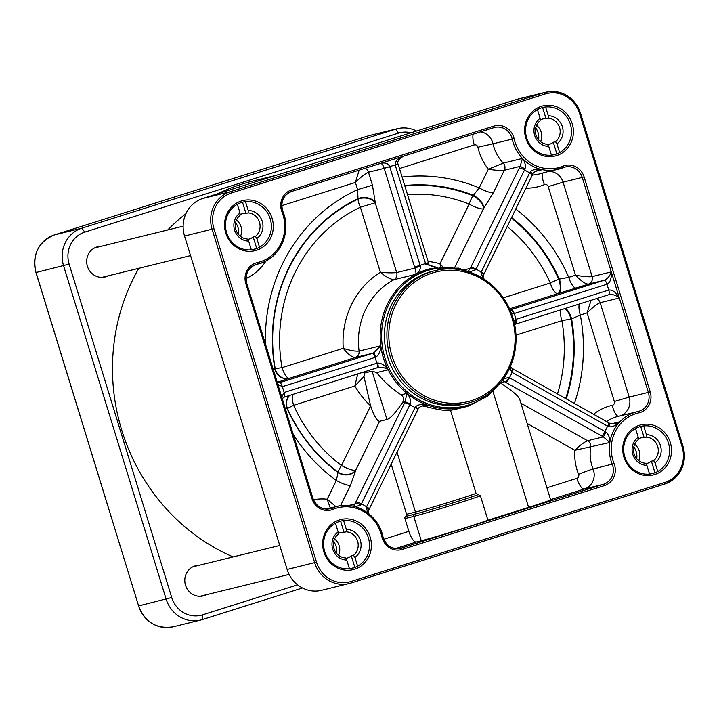 <?xml version="1.0" encoding="UTF-8"?>
<svg xmlns="http://www.w3.org/2000/svg" width="719" height="719" viewBox="0 0 719 719"><rect width="100%" height="100%" fill="white"/><g stroke="black" fill="none" stroke-linecap="round" stroke-linejoin="round"><path stroke-width="1.08" d="M350.917 581.509A1.519 0.503 72.5 0 1 350.881 583.082L321.645 590.317A30.342 28.598 -103.8 0 1 287.133 569.457L184.549 236.039A30.342 28.598 -103.8 0 1 202.911 198.435L516.646 99.438A30.342 28.598 -103.8 0 1 518.327 98.97L545.874 92.203A30.342 28.598 76.2 0 0 544.184 92.67L230.457 191.667A30.342 28.598 76.2 0 0 212.096 229.271L314.67 562.698A30.342 28.598 76.2 0 0 349.182 583.549A30.342 28.598 76.2 0 0 350.872 583.082L664.599 484.085A1.519 0.503 72.5 0 0 664.617 484.085A30.342 28.598 76.2 0 0 682.969 446.499L682.088 446.796A28.823 27.169 -103.8 0 1 664.653 482.512L350.917 581.509A28.823 27.169 -103.8 0 1 316.522 562.141L213.947 228.723A28.823 27.169 -103.8 0 1 231.392 192.998L545.128 94A28.823 27.169 -103.8 0 1 579.514 113.368L682.088 446.796M500.775 383.173C512.081 390.552 518.417 395.989 519.774 399.494L550.655 499.876A34.889 0.71 162.9 0 1 528.618 507.362L487.931 520.197A36.408 0.746 162.9 0 1 456.098 530.586A36.408 0.746 162.9 0 1 421.28 540.778L416.364 541.991A12.133 4.044 72.5 0 1 408.859 531.359L404.923 518.552A1.824 1.717 -103.8 0 1 405.759 516.404A1.824 1.717 76.2 0 0 406.594 514.265L391.172 464.132M422.125 405.965L424.632 406.217C437.188 409.677 445.798 411.025 450.48 410.252L476.059 493.405L480.427 495.795L487.931 520.197M391.936 355.725A66.75 62.921 76.2 0 0 498.959 382.562A66.75 62.921 76.2 0 0 464.968 272.079A66.75 62.921 76.2 0 0 391.936 355.725M390.084 356.282A68.269 64.35 -103.8 0 1 435.175 270.614A68.269 64.35 -103.8 0 1 513.429 319.542A68.269 64.35 -103.8 0 1 471.529 402.146A68.269 64.35 -103.8 0 1 467.745 403.206A68.269 64.35 -103.8 0 1 390.084 356.282M402.613 402.469C395.675 412.715 390.462 418.386 386.966 419.492L379.587 421.307C376.9 420.903 373.907 415.753 370.609 405.876L363.958 376.522L364.722 372.99L372.1 371.175L376.639 372.631C383.542 381.277 391.711 388.664 401.13 394.812C403.808 396.996 404.303 399.548 402.613 402.469L405.121 401.849L353.748 506.311M450.48 410.252A71.298 67.209 76.2 0 0 456.664 409.057L464.618 407.098A71.298 67.209 76.2 0 0 468.572 405.992L487.994 395.953L503.165 379.83L507.74 371.894M357.747 373.925L354.853 386.004L363.958 376.522M377.897 367.562L377.879 367.571C381.906 366.978 385.321 367.724 388.125 369.818C385.016 365.333 381.492 363.068 377.547 363.023L284.131 392.484L281.758 397.068M369.153 509.223A4.548 1.007 -154 0 0 369.18 509.187L418.107 409.003A4.548 0.539 -152.4 0 0 418.107 409.012C418.269 407.88 419.941 406.765 423.105 405.678L428.111 405.354C422.502 403.754 418.251 404.294 415.348 406.981L366.564 506.814L366.16 507.839L368.137 513.195M502.608 380.639L603.376 436.846L609.829 442.491C609.955 438.015 608.687 434.573 606.027 432.155L603.376 436.846L587.576 440.729C584.098 442.194 579.856 445.394 574.867 450.31L609.829 442.491A39.446 37.181 -103.8 0 1 619.949 421.747L615.32 423.788L609.865 423.554M645.725 463.674A13.122 12.367 76.2 0 0 646.812 463.458A13.122 12.367 76.2 0 0 651.387 461.185L653.607 460.645L655.045 462.757L657.732 471.484A24.275 22.882 -103.8 0 1 653.769 473.192A24.275 22.882 -103.8 0 1 649.554 474.073L646.866 465.337L645.419 463.225A13.122 12.367 -103.8 0 1 634.104 453.896A13.122 12.367 -103.8 0 1 638.184 439.713L638.22 437.233L635.533 428.506A24.275 22.882 -103.8 0 1 639.497 426.798A24.275 22.882 -103.8 0 1 643.712 425.918L646.399 434.653L646.372 437.125L644.161 437.673A13.122 12.367 76.2 0 0 640.557 437.979A13.122 12.367 76.2 0 0 638.193 438.842M655.962 472.365L650.938 473.875M654.91 472.626L651.387 461.185M644.161 437.673L640.71 426.457M345.632 558.366A13.122 12.367 76.2 0 0 346.72 558.151A13.122 12.367 76.2 0 0 351.294 555.877L353.514 555.338L354.952 557.45L357.64 566.177A24.275 22.882 -103.8 0 1 353.676 567.884A24.275 22.882 -103.8 0 1 349.452 568.765L346.774 560.029L345.327 557.917A13.122 12.367 -103.8 0 1 334.002 548.588A13.122 12.367 -103.8 0 1 338.092 534.406L338.128 531.925L335.44 523.198A24.275 22.882 -103.8 0 1 339.404 521.491A24.275 22.882 -103.8 0 1 343.619 520.61L346.306 529.346L346.279 531.817L344.068 532.366A13.122 12.367 76.2 0 0 340.455 532.671A13.122 12.367 76.2 0 0 338.101 533.534M355.869 567.057L350.845 568.567M354.818 567.318L351.294 555.877M344.068 532.366L340.617 521.149M547.608 144.744A13.122 12.367 76.2 0 0 548.696 144.528A13.122 12.367 76.2 0 0 553.279 142.254L555.49 141.715L556.928 143.827L559.616 152.563A24.275 22.882 -103.8 0 1 555.652 154.261A24.275 22.882 -103.8 0 1 551.437 155.142L548.75 146.415L547.303 144.294A13.122 12.367 -103.8 0 1 535.988 134.974A13.122 12.367 -103.8 0 1 540.068 120.783L540.104 118.302L537.417 109.576A24.275 22.882 -103.8 0 1 541.38 107.877A24.275 22.882 -103.8 0 1 545.604 106.996L548.282 115.723L548.255 118.204L546.045 118.743A13.122 12.367 76.2 0 0 542.441 119.057A13.122 12.367 76.2 0 0 540.077 119.911M557.845 153.435L552.821 154.953M556.794 153.695L553.279 142.254M546.045 118.743L542.593 107.526M655.045 462.757A15.396 14.515 76.2 0 0 660.473 445.627A15.396 14.515 76.2 0 0 646.399 434.653M643.712 425.918A24.275 22.882 -103.8 0 1 668.454 443.111A24.275 22.882 -103.8 0 1 657.732 471.484M646.372 437.125A13.122 12.367 -103.8 0 1 657.687 446.454A13.122 12.367 -103.8 0 1 653.607 460.645M638.22 437.233A15.396 14.515 76.2 0 0 632.792 454.363A15.396 14.515 76.2 0 0 646.866 465.337M354.952 557.45A15.396 14.515 76.2 0 0 360.381 540.32A15.396 14.515 76.2 0 0 346.306 529.346M343.619 520.61A24.275 22.882 -103.8 0 1 368.362 537.803A24.275 22.882 -103.8 0 1 357.64 566.177M346.279 531.817A13.122 12.367 -103.8 0 1 357.595 541.146A13.122 12.367 -103.8 0 1 353.514 555.338M338.128 531.925A15.396 14.515 76.2 0 0 332.699 549.055A15.396 14.515 76.2 0 0 346.774 560.029M556.928 143.827A15.396 14.515 76.2 0 0 562.357 126.697A15.396 14.515 76.2 0 0 548.282 115.723M545.604 106.996A24.275 22.882 -103.8 0 1 570.347 124.18A24.275 22.882 -103.8 0 1 559.616 152.563M548.255 118.204A13.122 12.367 -103.8 0 1 559.571 127.524A13.122 12.367 -103.8 0 1 555.49 141.715M540.104 118.302A15.396 14.515 76.2 0 0 534.675 135.433A15.396 14.515 76.2 0 0 548.75 146.415M638.679 460.6A13.122 12.367 76.2 0 0 639.245 450.984A13.122 12.367 76.2 0 0 634.67 444.279M649.554 474.073A24.275 22.882 -103.8 0 1 624.811 456.88A24.275 22.882 -103.8 0 1 635.533 428.506M338.586 555.293A13.122 12.367 76.2 0 0 339.152 545.676A13.122 12.367 76.2 0 0 334.578 538.971M349.452 568.765A24.275 22.882 -103.8 0 1 324.718 551.572A24.275 22.882 -103.8 0 1 335.44 523.198M540.562 141.679A13.122 12.367 76.2 0 0 541.137 132.053A13.122 12.367 76.2 0 0 536.554 125.349M551.437 155.142A24.275 22.882 -103.8 0 1 526.694 137.958A24.275 22.882 -103.8 0 1 537.417 109.576M247.516 239.436A13.122 12.367 76.2 0 0 248.603 239.22A13.122 12.367 76.2 0 0 253.187 236.946L255.398 236.407L256.836 238.519L259.523 247.255A24.275 22.882 -103.8 0 1 255.56 248.954A24.275 22.882 -103.8 0 1 251.344 249.835L248.657 241.099L247.21 238.987A13.122 12.367 -103.8 0 1 235.895 229.667A13.122 12.367 -103.8 0 1 239.975 215.475L240.011 212.995L237.324 204.268A24.275 22.882 -103.8 0 1 241.287 202.569A24.275 22.882 -103.8 0 1 245.512 201.688L248.19 210.415L248.163 212.896L245.952 213.435A13.122 12.367 76.2 0 0 242.348 213.75A13.122 12.367 76.2 0 0 239.984 214.604M257.753 248.127L252.728 249.646M256.701 248.388L253.187 236.946M245.952 213.435L242.501 202.219M256.836 238.519A15.396 14.515 76.2 0 0 262.264 221.389A15.396 14.515 76.2 0 0 248.19 210.415M245.512 201.688A24.275 22.882 -103.8 0 1 270.245 218.873A24.275 22.882 -103.8 0 1 259.523 247.255M248.163 212.896A13.122 12.367 -103.8 0 1 259.478 222.216A13.122 12.367 -103.8 0 1 255.398 236.407M240.011 212.995A15.396 14.515 76.2 0 0 234.583 230.125A15.396 14.515 76.2 0 0 248.657 241.099M240.47 236.362A13.122 12.367 76.2 0 0 241.036 226.746A13.122 12.367 76.2 0 0 236.461 220.041M251.344 249.835A24.275 22.882 -103.8 0 1 226.602 232.65A24.275 22.882 -103.8 0 1 237.324 204.268M572.198 123.632A25.794 24.311 76.2 0 0 537.21 108.111A25.794 24.311 76.2 0 0 526.955 141.292A25.794 24.311 76.2 0 0 558.034 155.079A25.794 24.311 76.2 0 0 572.198 123.632M272.106 218.324A25.794 24.311 76.2 0 0 237.117 202.803A25.794 24.311 76.2 0 0 226.862 235.985A25.794 24.311 76.2 0 0 257.941 249.772A25.794 24.311 76.2 0 0 272.106 218.324M670.315 442.553A25.794 24.311 76.2 0 0 635.326 427.041A25.794 24.311 76.2 0 0 625.072 460.223A25.794 24.311 76.2 0 0 656.15 474.01A25.794 24.311 76.2 0 0 670.315 442.553M370.222 537.246A25.794 24.311 76.2 0 0 340.923 519.513A25.794 24.311 76.2 0 0 323.074 548.732A25.794 24.311 76.2 0 0 350.126 570.149A25.794 24.311 76.2 0 0 370.222 537.246M368.443 510.769A4.548 1.789 -157 0 0 368.479 510.706A4.548 1.789 -157 0 0 366.16 507.839M368.946 513.833L368.272 511.524L369.171 509.178A4.548 1.007 -154 0 0 366.564 506.814A45.513 42.897 76.2 0 0 361.441 503.938A4.548 1.007 -154 0 0 356.13 502.132M417.649 409.911A4.548 1.007 -154 0 0 415.043 407.547A77.373 72.934 76.2 0 1 409.92 404.671A4.548 1.007 -154 0 0 404.608 402.865M418.107 409.012A4.548 0.539 -152.4 0 0 415.348 406.981M355.438 506.751L360.938 504.9A4.548 1.789 -157 0 0 355.339 503.866L348.688 505.502M360.938 504.9L410.198 404.078A4.548 0.539 -152.4 0 0 405.121 401.849L406.882 393.401L401.13 394.812M410.198 404.078C411.061 400.249 409.956 396.69 406.882 393.401A71.298 67.209 -103.8 0 0 428.111 405.354L424.632 406.217M284.059 397.176L376.801 367.903A4.548 1.519 -107.5 0 0 376.828 367.894A4.548 1.519 -107.5 0 0 376.936 363.194A77.373 72.934 76.2 0 1 375.156 357.397A4.548 1.519 -107.5 0 0 372.343 353.406L279.529 382.697L277.318 382.616M376.801 367.903L377.861 367.571A4.548 1.043 -107.4 0 0 377.879 367.571A4.548 1.043 -107.4 0 0 377.547 363.023M277.849 384.359L282.342 386.678A4.548 1.519 -107.5 0 0 279.529 382.697L278.891 382.85M282.261 398.703L284.023 397.185A4.548 1.519 -107.5 0 0 284.023 397.185A4.548 1.519 -107.5 0 0 284.131 392.484L282.342 386.678L375.758 357.19A4.548 1.043 -107.4 0 0 373.404 353.074L372.343 353.406M375.758 357.19C378.994 354.925 380.648 351.115 380.728 345.767L373.404 353.074L355.186 357.55C351.645 357.055 347.672 353.973 343.26 348.32L282.028 367.634L275.197 368.694A12.133 10.929 -109.5 0 0 289.532 378.266L355.186 357.55A6.067 5.716 -103.8 0 0 359.087 351.079C355.123 351.42 349.847 350.504 343.26 348.32A83.44 78.65 76.2 0 1 380.387 272.285C385.824 276.824 390.345 279.296 393.94 279.7L415.582 274.379C419.033 272.501 420.606 269.697 420.291 265.976L389.761 166.709C388.305 163.456 385.303 162.332 380.746 163.33M380.558 163.393C381.861 163.438 383.074 165.1 384.198 168.363L398.083 164.013C396.825 162.17 398.479 159.645 403.044 156.427L404.716 155.762M359.167 170.142L355.393 182.437C361.163 176.775 365.522 173.378 368.461 172.227L384.198 168.363L414.539 267.001L420.103 265.347A77.373 72.934 76.2 0 1 425.558 263.621L428.434 262.651L398.092 164.013M414.539 267.001L414.899 268.097L420.291 265.976M376.639 372.631L388.125 369.818A71.298 67.209 -103.8 0 1 380.728 345.767L359.087 351.079A71.298 67.209 -103.8 0 1 393.94 279.7A6.067 5.716 -103.8 0 0 396.681 272.573L375.219 202.794A12.133 8.233 1.5 0 0 358.008 199.109A12.133 3.972 -115.5 0 0 360.372 207.207L380.387 272.285C387.244 272.932 392.682 273.022 396.681 272.573L414.899 268.097C416.004 271.611 416.229 273.705 415.582 274.379A71.298 67.209 -103.8 0 1 430.519 268.636A71.298 67.209 -103.8 0 1 430.564 268.627M404.429 155.861C397.868 158.36 394.794 161.407 395.216 164.993L425.558 263.621L425.783 264.25L428.749 263.603L428.425 262.651M425.783 264.25L436.999 267.387M493.809 127.658A15.171 14.299 -103.8 0 1 494.627 127.425A15.171 14.299 -103.8 0 1 512.207 139.082A39.446 37.181 76.2 0 0 522.434 158.423L520.161 166.341L525.032 168.866C525.877 165.388 525.005 161.91 522.434 158.423L503.255 163.132L488.372 169.145C495.238 170.331 500.568 170.691 504.361 170.223L520.161 166.341L519.244 168.102A4.548 1.007 26 0 1 524.555 169.9L525.032 168.866M519.244 168.102L470.765 267.369A4.548 1.007 26 0 1 476.086 269.167L524.555 169.9A45.513 42.897 76.2 0 0 529.678 172.785A4.548 1.007 26 0 1 532.294 175.148L533.103 173.576L530.254 171.805L529.678 172.785L481.2 272.052A4.548 1.007 26 0 1 483.815 274.415A4.548 1.007 26 0 1 483.788 274.46M470.765 267.369L470.298 268.376A4.548 1.465 24.3 0 1 475.798 269.742L476.086 269.167A77.373 72.934 76.2 0 1 481.2 272.052L480.948 272.636A4.548 1.465 24.3 0 1 483.402 275.296A4.548 1.465 24.3 0 1 483.384 275.332M470.415 271.62L475.798 269.742M464.986 269.679L470.298 268.376L468.491 270.874M533.103 173.576C533.228 172.569 534.999 171.41 538.423 170.097L542.396 169.666C537.003 168.659 532.95 169.378 530.254 171.805M480.948 272.636L483.231 278.496M563.076 167.68A15.171 14.299 -103.8 0 1 564.99 167.051A15.171 14.299 -103.8 0 1 582.246 177.476L611.294 271.89C609.955 276.024 607.591 278.81 604.176 280.257A4.548 1.519 72.5 0 1 606.989 284.239C610.233 282.558 611.662 278.442 611.294 271.89L592.114 276.599C588.96 277.04 583.415 276.581 575.488 275.215C581.195 281.138 585.509 284.113 588.439 284.122L604.176 280.257L511.371 309.538A4.548 1.519 72.5 0 1 514.184 313.529L606.989 284.239L608.777 290.045A4.548 1.519 72.5 0 1 608.669 294.745L608.984 294.655C612.57 294.098 616.012 295.212 619.32 297.981C615.904 292.229 612.39 289.577 608.777 290.045L515.963 319.326A4.548 1.519 72.5 0 1 515.865 324.026L608.669 294.745A4.548 1.519 72.5 0 1 608.642 294.754L515.891 324.017M511.371 309.538L510.355 309.862A4.548 1.977 72.3 0 1 513.591 313.691L514.184 313.529A77.373 72.934 76.2 0 1 515.963 319.326L515.388 319.533A4.548 1.977 72.3 0 1 514.849 324.35A4.548 1.977 72.3 0 1 514.813 324.359L515.829 324.035A4.548 1.519 72.5 0 1 515.829 324.035L514.597 324.44M511.443 313.421L513.591 313.691M515.388 319.533L513.806 320.962M615.32 423.779L609.982 423.482L608.678 426.727C612.273 427.221 616.03 425.567 619.949 421.747L611.159 423.913M608.121 422.619A4.548 1.141 119.4 0 1 608.4 422.637A4.548 1.141 119.4 0 1 607.654 426.25L608.678 426.727M609.982 423.491L512.845 368.829A4.548 1.141 119.4 0 1 512.081 372.433L607.654 426.25A45.513 42.897 76.2 0 0 605.056 431.562A4.548 1.141 119.4 0 1 601.632 435.912M511.928 368.299A4.548 1.6 120.9 0 1 511.982 368.326A4.548 1.6 120.9 0 1 511.551 372.1L512.081 372.433A77.373 72.934 76.2 0 1 509.483 377.745A4.548 1.141 119.4 0 1 506.068 382.095M510.014 367.31L511.551 372.1M606.027 432.155L508.935 377.448A4.548 1.6 120.9 0 1 505.106 381.546L501.296 382.481M508.935 377.448L503.884 378.733M442.796 266.848L440.01 263.747L440.567 266.992M407.493 194.579A150.469 141.841 -103.8 0 1 469.148 204.07A12.133 2.687 -154 0 0 483.33 208.87A12.133 6.147 38.1 0 0 472.994 195.793A12.133 3.361 -68.2 0 0 469.148 204.07L440.01 263.747A83.44 78.65 76.2 0 0 428.066 261.446M335.962 506.67L327.181 499.229L330.282 508.063M591.045 300.308L587.081 312.9C592.851 307.238 597.201 303.84 600.14 302.69L619.32 297.981L611.294 271.89M515.739 209.049A168.111 158.468 76.2 0 1 568.729 277.345A12.133 4.044 -107.5 0 0 576.234 287.977L588.439 284.122A6.067 5.716 76.2 0 0 592.114 276.599L563.067 182.186L548.22 186.598L575.488 275.215L568.729 277.345L558.762 279.215A12.133 0.773 -24.2 0 0 550.287 282.989A12.133 4.044 -107.5 0 0 557.791 293.622A12.133 5.186 73.5 0 0 558.762 279.215A159.052 149.929 76.2 0 0 511.344 218.046M402.11 177.054A168.111 158.468 76.2 0 1 479.214 187.884A12.133 2.687 -154 0 0 493.387 192.683L504.361 170.223A6.067 5.716 76.2 0 0 503.255 163.132A39.446 37.181 -103.8 0 1 493.027 143.791L477.919 147.224A51.579 48.622 76.2 0 0 488.372 169.145L479.214 187.884L472.994 195.793A159.052 149.929 76.2 0 0 404.869 186.032M281.749 205.679L355.393 182.437L357.604 189.618L372.451 185.205L368.461 172.227A6.067 5.716 76.2 0 0 364.946 168.318M509.546 308.846L558.375 293.451A12.133 5.186 73.5 0 0 559.346 279.044A159.528 150.379 -103.8 0 0 511.604 217.506M454.741 267.405L483.689 208.411A12.133 6.147 38.1 0 0 473.363 195.334A159.528 150.379 -103.8 0 0 404.716 185.547M265.455 344.068A168.111 158.468 76.2 0 1 357.604 189.618L358.008 199.109A159.052 149.929 76.2 0 0 275.197 368.694L274.928 368.793A12.133 10.929 -109.5 0 0 289.254 378.365L289.532 378.266A12.133 4.044 72.5 0 1 282.028 367.634A150.469 141.841 -103.8 0 1 360.372 207.207L375.219 202.794L375.228 202.3A12.133 8.233 1.5 0 0 358.026 198.615A159.528 150.379 -103.8 0 0 274.928 368.793L273.346 369.701M289.658 395.405A12.133 10.929 -109.5 0 0 287.456 408.536A159.052 149.929 76.2 0 0 338.047 472.149L337.993 472.536A12.133 9.958 -172.4 0 0 355.608 470.693L355.653 470.316A12.133 2.687 26 0 1 341.48 465.517A12.133 2.66 -53.1 0 0 338.047 472.149A12.133 9.958 -172.4 0 0 355.653 470.316L379.587 421.307M285.389 408.868L287.456 408.536A12.133 0.773 155.8 0 1 293.622 405.327L354.853 386.004A83.44 78.65 76.2 0 0 370.582 405.804M289.398 395.486A12.133 10.929 -109.5 0 0 287.178 408.626A159.528 150.379 -103.8 0 0 337.993 472.536L336.339 480.49L327.181 499.229A51.579 48.622 76.2 0 0 313.439 499.768M340.527 505.727L350.513 485.289A12.133 2.687 26 0 1 336.339 480.49A168.111 158.468 76.2 0 1 293.298 434.573M560.847 309.835A12.133 4.044 -107.5 0 0 561.881 320.683L571.605 318.885A12.133 5.186 73.5 0 0 565.404 308.397M566.221 398.883A159.528 150.379 -103.8 0 0 571.605 318.885L580.323 315.03L587.081 312.9L614.341 401.517A3.038 2.858 -103.8 0 1 612.273 405.336A51.579 48.622 76.2 0 0 593.534 414.261M579.352 303.993A12.133 4.044 -107.5 0 0 580.323 315.03A168.111 158.468 76.2 0 1 574.418 403.503M565.691 398.587A159.052 149.929 76.2 0 0 571.012 319.056A12.133 5.186 73.5 0 0 564.828 308.577M276.033 175.364L253.079 180.999A198.732 187.335 76.2 0 0 217.965 193.69M185.924 213.678A198.732 187.335 76.2 0 0 167.716 229.963M138.785 268.313A198.732 187.335 76.2 0 0 233.118 556.928M297.567 584.853L202.488 614.853A25.794 24.311 -103.8 0 1 171.715 597.525L69.141 264.098A25.794 24.311 -103.8 0 1 84.752 232.138L398.488 133.141A25.794 24.311 -103.8 0 1 411.025 132.763M108.129 275.844A15.548 14.659 -103.8 0 1 105.091 276.977A15.548 14.659 -103.8 0 1 87.152 265.374A15.548 14.659 -103.8 0 1 97.676 246.779A15.548 14.659 -103.8 0 1 100.885 246.374M206.245 594.775A15.548 14.659 -103.8 0 1 203.207 595.907A15.548 14.659 -103.8 0 1 185.259 584.304A15.548 14.659 -103.8 0 1 195.784 565.709A15.548 14.659 -103.8 0 1 199.001 565.305M416.571 131.02A30.342 28.598 76.2 0 0 397.355 128.683A30.342 28.598 76.2 0 0 395.675 129.15L81.939 228.148A30.342 28.598 76.2 0 0 63.578 265.751L166.152 599.179A30.342 28.598 76.2 0 0 200.673 620.03A30.342 28.598 76.2 0 0 202.354 619.562L302.429 587.98M535.691 127.955A15.171 14.299 -103.8 0 1 538.594 139.774M633.807 446.876A15.171 14.299 -103.8 0 1 636.71 458.695M333.715 541.569A15.171 14.299 -103.8 0 1 336.079 546.305A15.171 14.299 -103.8 0 1 336.618 553.387M235.598 222.647A15.171 14.299 -103.8 0 1 238.501 234.466M184.549 236.039L213.947 228.723M202.911 198.435L230.457 191.667A1.519 0.503 -107.5 0 1 231.392 192.998M287.133 569.457L316.522 562.141M404.923 518.552L413.776 516.377A1.824 1.717 -103.8 0 1 414.611 514.229L405.759 516.404M478.261 494.591A34.889 0.71 162.9 0 1 447.506 504.603A34.889 0.71 162.9 0 1 414.611 514.229A1.824 1.717 -103.8 0 0 415.447 512.09L406.594 514.265M421.28 540.778L413.776 516.377A36.408 0.746 -17.1 0 0 448.593 506.185A36.408 0.746 -17.1 0 0 480.427 495.795M476.059 493.405A33.371 0.683 162.9 0 1 446.409 503.039A33.371 0.683 162.9 0 1 415.447 512.09L397.014 452.17M408.859 531.359L383.757 539.277M386.966 419.492L372.1 371.175M528.618 507.362L493.036 391.711M370.609 405.876L341.48 465.517A150.469 141.841 -103.8 0 1 293.622 405.327A12.133 4.044 72.5 0 1 292.588 394.479M363.275 372.172A6.067 5.716 -103.8 0 1 364.722 372.99M550.583 499.642L584.313 488.992A12.133 4.044 72.5 0 1 576.818 478.36L546.934 487.788M527.135 423.437L574.867 450.31A51.579 48.622 76.2 0 0 578.57 474.36A3.038 2.858 -103.8 0 1 576.818 478.36M609.829 442.491A39.446 37.181 76.2 0 0 612.255 464.285A15.171 14.299 -103.8 0 1 603.493 484.282L584.313 488.992A15.171 14.299 76.2 0 0 593.076 469.004A39.446 37.181 -103.8 0 1 590.65 447.2A6.067 5.716 -103.8 0 0 587.576 440.729L520.907 403.188M638.858 412.859A16.69 15.728 76.2 0 0 650.219 391.846L584.107 176.928A16.69 15.728 76.2 0 0 562.959 166.17A37.927 35.752 -103.8 0 1 514.094 138.65A16.69 15.728 76.2 0 0 493.827 126.095L291.608 189.906A16.69 15.728 76.2 0 0 281.974 211.898A37.927 35.752 -103.8 0 1 257.186 262.651A16.69 15.728 76.2 0 0 245.817 283.672L311.938 498.591A16.69 15.728 76.2 0 0 333.077 509.349A37.927 35.752 -103.8 0 1 381.942 536.868A16.69 15.728 76.2 0 0 402.209 549.424L604.436 485.613A16.69 15.728 76.2 0 0 614.071 463.62A37.927 35.752 -103.8 0 1 638.858 412.859A1.519 0.503 77.6 0 0 638.041 411.502A1.519 0.503 77.6 0 1 638.041 411.502A39.446 37.181 76.2 0 0 637.223 411.69A39.446 37.181 76.2 0 0 619.949 421.747M467.745 403.206L465.292 403.808A68.269 64.35 -103.8 0 1 386.507 352.867A68.269 64.35 -103.8 0 1 432.721 271.216L435.175 270.614M430.519 268.636L430.609 268.618A71.298 67.209 76.2 0 0 382.346 353.892A71.298 67.209 76.2 0 0 464.618 407.098L468.581 405.992M498.276 385.114A70.291 66.256 -103.8 0 1 468.743 404.914A70.291 66.256 -103.8 0 1 381.591 334.775A70.291 66.256 -103.8 0 1 470.621 272.501M650.219 391.846L648.367 392.394A15.171 14.299 -103.8 0 1 638.346 411.43A15.171 14.299 -103.8 0 1 638.041 411.502L618.043 416.4A39.446 37.181 -103.8 0 0 606.512 421.577M578.57 474.36A12.133 0.584 -21.6 0 1 593.076 469.004L614.071 463.62M402.209 549.424A1.519 0.503 72.5 0 0 401.274 548.094L603.493 484.282A1.519 0.503 72.5 0 1 604.436 485.613M399.584 548.507L401.274 548.094A15.171 14.299 -103.8 0 1 400.429 548.327A15.171 14.299 -103.8 0 1 382.85 536.68L381.942 536.868M372.622 517.338A39.446 37.181 -103.8 0 0 352.661 506.095A39.446 37.181 76.2 0 0 337.13 506.383A39.446 37.181 76.2 0 0 332.025 508.063A1.519 0.503 67.4 0 1 333.077 509.349M312.81 498.276L311.938 498.591M328.044 509.043L332.025 508.063A15.171 14.299 -103.8 0 1 330.066 508.701A15.171 14.299 -103.8 0 1 312.81 498.294M330.066 508.701C321.923 509.933 316.198 506.455 312.891 498.258L246.779 283.349C244.882 273.795 248.199 267.459 256.71 264.322A15.171 14.299 -103.8 0 0 246.689 283.358L245.817 283.672M256.71 264.322A15.171 14.299 -103.8 0 1 257.025 264.25A1.519 0.503 -102.4 0 0 257.186 262.651M291.608 189.906A1.519 0.503 -107.5 0 1 291.572 191.47A1.519 0.503 -107.5 0 0 291.572 191.47A15.171 14.299 -103.8 0 0 282.801 211.467L281.974 211.898M256.404 264.403L257.025 264.25A39.446 37.181 76.2 0 0 257.833 264.062A39.446 37.181 76.2 0 0 282.819 211.512M291.581 191.47L493.782 127.667A1.519 0.503 -107.5 0 0 493.791 127.658A1.519 0.503 -107.5 0 0 493.827 126.095M480.463 131.865A15.171 14.299 76.2 0 1 493.027 143.791L514.094 138.65M535.242 171.419L542.396 169.666A39.446 37.181 76.2 0 0 557.926 169.369A39.446 37.181 76.2 0 0 563.031 167.698A1.519 0.503 -112.6 0 0 563.049 167.689A1.519 0.503 -112.6 0 0 562.959 166.17M542.396 169.666A39.446 37.181 -103.8 0 1 522.434 158.423M549.711 171.392A15.171 14.299 76.2 0 1 563.067 182.186L584.107 176.928M619.32 297.981L648.367 392.394L629.188 397.104L600.14 302.69A6.067 5.716 -103.8 0 0 596.276 298.655M395.441 548.588L416.364 541.991M564.99 167.051L538.747 174.079A39.446 37.181 -103.8 0 1 532.339 175.041M619.751 415.986A15.171 14.299 76.2 0 0 629.188 397.104L614.341 401.517M664.653 482.512A1.519 0.503 72.5 0 1 664.617 484.085L350.881 583.082A1.519 0.503 72.5 0 1 350.872 583.082M545.128 94A1.519 0.503 -107.5 0 0 544.184 92.67L516.646 99.438M579.514 113.368L580.386 113.063A30.342 28.598 76.2 0 0 545.874 92.203C562.402 89.758 573.933 96.706 580.476 113.045L683.05 446.472C686.861 464.564 680.713 477.101 664.617 484.085M375.228 202.3L372.451 185.205M483.689 208.411L493.387 192.683M558.375 293.451L576.234 287.977M515.954 335.171L561.881 320.683A150.469 141.841 -103.8 0 1 557.468 393.958M350.513 485.289L355.608 470.693M618.691 416.247A12.133 4.053 77.6 0 1 612.273 405.336M277.228 382.319L289.254 378.365M507.201 226.539A150.469 141.841 -103.8 0 1 550.287 282.989L503.291 297.819M542.98 173.045A12.133 4.008 -112.6 0 0 544.382 184.639A3.038 2.858 -103.8 0 1 548.22 186.598M525.94 188.153A51.579 48.622 76.2 0 0 544.382 184.639M473.183 134.165A12.133 4.044 -107.5 0 0 474.234 144.941A3.038 2.858 -103.8 0 1 477.919 147.224M399.485 168.525L474.234 144.941M246.06 278.55A51.579 48.622 76.2 0 0 266.03 260.925M200.673 620.03L173.126 626.797A30.342 28.598 -103.8 0 1 138.614 605.937L171.715 597.525M84.752 232.138L81.939 228.148L54.401 234.915L368.128 135.918L54.383 234.915A1.519 0.503 72.5 0 1 54.383 234.915C38.287 241.899 32.139 254.436 35.95 272.528L138.614 605.937L36.04 272.519L69.141 264.098M173.126 626.797C156.598 629.242 145.067 622.294 138.524 605.955L138.605 605.919M202.488 614.853L202.354 619.562M368.128 135.918A30.342 28.598 -103.8 0 1 369.818 135.451L368.119 135.918A1.519 0.503 72.5 0 1 368.128 135.918A1.519 0.503 72.5 0 1 368.119 135.918L395.675 129.15L398.488 133.141M54.383 234.915A1.519 0.503 72.5 0 1 54.401 234.915A30.342 28.598 -103.8 0 0 36.04 272.519M430.609 268.618L458.857 268.115L485.127 279.835M326.183 509.07L337.13 506.383C356.669 501.008 378.805 515.685 382.93 536.653C385.878 545.631 391.711 549.523 400.429 548.327M494.627 127.425L291.572 191.47C283.133 195.253 280.239 201.913 282.891 211.458C292.049 232.695 279.323 259.523 257.833 264.062L256.135 264.484M284.023 397.185L377.879 367.571M428.74 263.585C428.111 264.682 430.142 265.931 434.842 267.342L437.745 267.306M484.121 279.107L483.177 277.049L483.806 274.415L532.294 175.148M512.836 368.829L511.056 367.445L510.571 366.016M397.355 128.683L369.818 135.451M279.745 545.469L192.755 566.842M289.119 574.418L199.99 596.303M183.138 226.179L94.638 247.911M190.571 255.596L101.873 277.381"/></g></svg>
